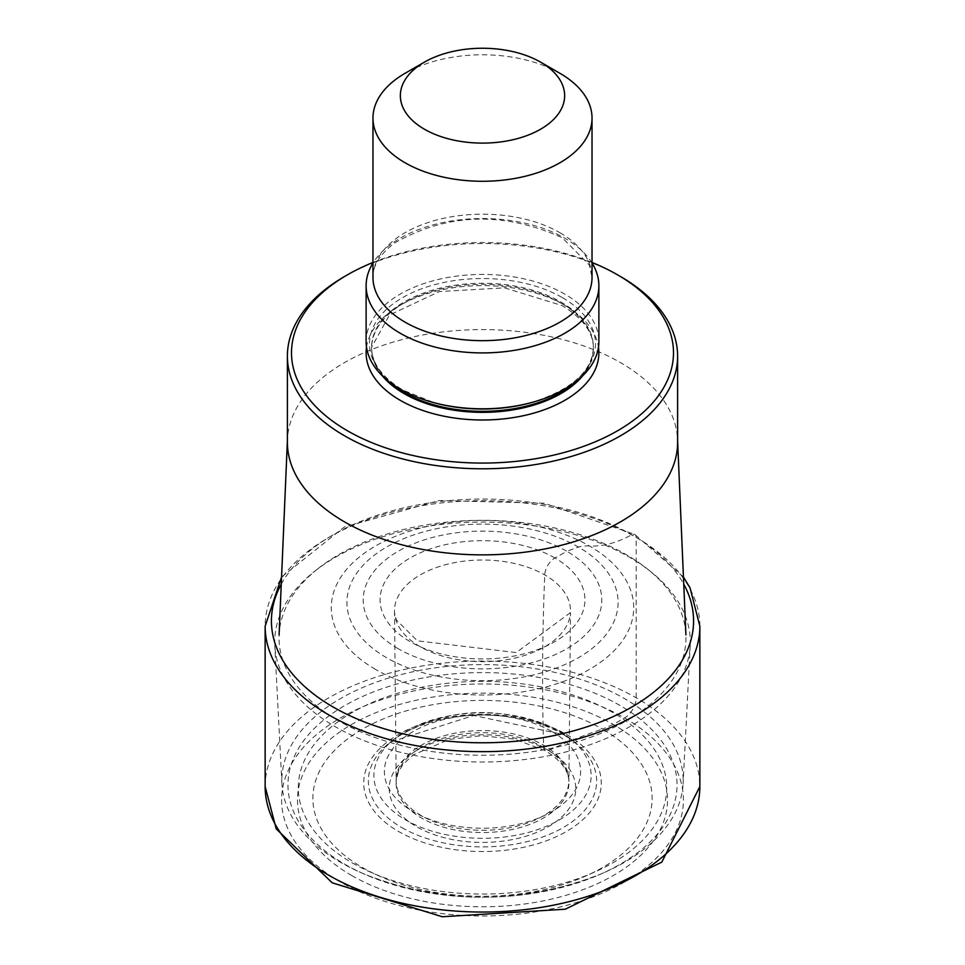 <?xml version="1.0" encoding="UTF-8"?>
<svg xmlns="http://www.w3.org/2000/svg" width="965" height="965" viewBox="0 0 965 965"><rect width="100%" height="100%" fill="white"/><g stroke="black" fill="none" stroke-linecap="round" stroke-linejoin="round"><path stroke-width="0.72" stroke-dasharray="4.83 3.62" d="M351.67 875.508A185.027 106.826 0 0 0 613.33 875.508A185.027 106.826 0 0 0 613.33 724.438A185.027 106.826 0 0 0 351.67 724.438A185.027 106.826 0 0 0 351.67 875.508M386.627 657.744A135.595 78.286 180 0 1 386.627 547.034A135.595 78.286 180 0 1 578.373 547.034A135.595 78.286 180 0 1 578.373 657.744A135.595 78.286 180 0 1 386.627 657.744M398.147 648.697A119.298 68.877 180 0 1 398.147 551.292A119.298 68.877 180 0 1 566.853 551.292L554.923 557.987A14.21 8.203 120 0 0 544.743 574.887A2544.259 1468.935 120 0 0 543.572 745.185L543.633 747.332A7.575 4.367 120 0 0 548.458 750.505A684.583 395.24 -60 0 1 602.45 729.094A169.635 97.935 180 0 1 602.45 867.595A169.635 97.935 180 0 1 362.55 867.595A169.635 97.935 180 0 1 362.55 729.094A169.635 97.935 180 0 1 602.45 729.094L613.33 724.438L624.572 717.948A16.429 9.481 120 0 0 636.188 697.816L636.188 537.445A6.429 3.715 120 0 0 631.749 534.755A130.601 75.403 -60 0 1 589.422 545.973A77.863 44.957 120 0 0 578.373 547.034L566.853 551.292A119.298 68.877 0 0 1 566.853 648.697A119.298 68.877 0 0 1 398.147 648.697M592.028 262.468A190.998 110.275 0 0 0 372.973 262.468M620.459 276.509A195.111 112.64 0 0 0 344.541 276.509M287.389 442.235A195.111 112.64 180 0 1 287.449 439.449A195.111 112.64 180 0 1 410.065 337.641A195.111 112.64 180 0 1 620.459 362.587A195.111 112.64 180 0 1 677.551 439.449A195.111 112.64 180 0 1 677.611 442.235M318.112 568.566A203.47 117.477 180 0 0 279.09 634.886A203.47 117.477 180 0 0 338.631 720.843A203.47 117.477 0 0 0 562.679 745.752A203.47 117.477 0 0 0 685.91 634.886A203.47 117.477 0 0 0 646.888 568.566A203.47 117.477 0 0 0 626.369 554.718A203.47 117.477 180 0 0 318.112 568.566L314.602 571.34A207.813 119.986 180 0 1 629.445 557.203A207.813 119.986 180 0 1 650.398 571.34A207.813 119.986 180 0 1 690.216 645.621A207.813 119.986 180 0 1 559.157 753.556A207.813 119.986 180 0 1 335.555 726.874A207.813 119.986 180 0 1 274.784 645.621A207.813 119.986 180 0 1 314.602 571.34M360.343 872.36A200.66 115.848 0 0 0 604.657 872.36L600.918 874.013C521.981 904.929 443.031 904.929 364.082 874.013A194.532 112.314 180 0 1 344.951 864.326A194.532 112.314 180 0 1 344.951 705.487A194.532 112.314 180 0 1 620.049 705.487A194.532 112.314 180 0 1 600.918 874.013A194.532 112.314 180 0 1 364.082 874.013L360.343 872.36A200.66 115.848 0 0 1 340.609 862.36A200.66 115.848 180 0 1 281.925 783.906A200.66 115.848 180 0 1 402.948 674.089A200.66 115.848 180 0 1 624.391 698.527A200.66 115.848 0 0 1 683.075 783.906L690.216 645.621M604.657 872.36A200.66 115.848 0 0 0 683.075 783.906M366.121 341.622A116.379 67.188 180 0 1 437.965 279.548A116.379 67.188 180 0 1 564.79 294.108A116.379 67.188 180 0 1 598.879 341.622M592.028 263.023A116.379 67.188 0 0 0 564.79 238.21A116.379 67.188 0 0 0 372.973 263.023M559.953 73.316A109.528 63.244 0 0 0 405.047 73.316M340.428 881.998A200.925 116.005 180 0 1 340.428 717.948A200.925 116.005 180 0 1 624.572 717.948A200.925 116.005 180 0 1 624.572 881.998A200.925 116.005 180 0 1 340.428 881.998M265.146 786.559A217.354 125.486 180 0 1 399.317 670.615A217.354 125.486 180 0 1 636.188 697.816A217.354 125.486 180 0 1 699.854 786.559M699.854 626.176A217.354 125.486 0 0 0 636.188 537.445A217.354 125.486 0 0 0 399.317 510.244A217.354 125.486 0 0 0 265.146 626.176M281.261 584.151A211.082 121.867 180 0 1 631.749 534.755A211.082 121.867 0 0 1 683.739 584.151M375.578 669.433A151.215 87.296 180 0 1 375.578 545.973A151.215 87.296 180 0 1 589.422 545.973A151.215 87.296 0 0 1 589.422 669.433A151.215 87.296 0 0 1 375.578 669.433M554.923 557.987A102.423 59.13 0 0 0 410.077 557.987A102.423 59.13 0 0 0 410.077 641.616A102.423 59.13 0 0 0 554.923 641.616A102.423 59.13 0 0 0 554.923 557.987M420.257 646.767A88.032 50.819 180 0 1 394.528 612.582A88.032 50.819 180 0 1 447.41 564.223A88.032 50.819 180 0 1 544.743 574.887A88.032 50.819 0 0 1 570.472 612.582L516.227 652.581L417.326 640.82L396.265 619.82L394.528 612.582L396.157 779.286A86.367 49.866 180 0 1 450.378 734.16A86.367 49.866 180 0 1 543.572 745.185A86.367 49.866 180 0 1 568.843 779.286L568.843 779.286A86.367 49.866 180 0 1 516.468 826.281A86.367 49.866 180 0 1 421.428 815.702A86.367 49.866 180 0 1 396.157 779.286L396.072 781.469A86.452 49.915 0 0 0 421.367 817.922A86.452 49.915 0 0 0 516.516 828.513A86.452 49.915 0 0 0 568.928 781.469A86.452 49.915 0 0 0 543.633 747.332A86.452 49.915 0 0 0 450.353 736.295A86.452 49.915 0 0 0 396.072 781.469L398.219 772.302L402.912 764.57L413.141 754.932L449.244 739.419L481.258 735.716L514.285 739.081L545.201 750.601C560.81 760.275 568.723 770.565 568.928 781.469L570.472 612.582A88.032 50.819 0 0 1 514.779 658.118A88.032 50.819 0 0 1 420.257 646.767M548.446 750.505A93.267 53.847 -0 0 0 416.554 750.505A93.267 53.847 -0 0 0 416.542 826.655A93.267 53.847 0 0 0 548.446 826.655A93.267 53.847 0 0 0 548.446 750.505M366.519 347.207A116.379 67.188 180 0 1 442.477 289.705A116.379 67.188 180 0 1 564.79 305.29A116.379 67.188 180 0 1 598.481 347.207M352.237 862.903A184.206 106.355 0 0 0 612.763 862.903A184.206 106.355 0 0 0 612.763 712.496A184.206 106.355 0 0 0 352.237 712.496A184.206 106.355 0 0 0 352.237 862.903M566.491 734.462A118.792 68.587 180 0 1 566.491 831.456A118.792 68.587 180 0 1 398.509 831.456A118.792 68.587 180 0 1 398.509 734.462A118.792 68.587 180 0 1 566.491 734.462M401.79 827.572A114.135 65.897 0 0 0 556.793 831.01A114.135 65.897 0 0 0 574.597 742.049A114.135 65.897 0 0 0 563.21 734.377A114.135 65.897 0 0 0 390.403 742.049A114.135 65.897 0 0 0 401.79 827.572M559.314 731.241A108.623 62.713 180 0 1 570.146 738.539A108.623 62.713 180 0 1 553.198 823.205A108.623 62.713 180 0 1 405.686 819.936A108.623 62.713 180 0 1 394.854 738.539A108.623 62.713 180 0 1 559.314 731.241M551.884 731.518A98.116 56.646 180 0 1 551.884 811.637A98.116 56.646 180 0 1 413.117 811.637A98.116 56.646 180 0 1 413.117 731.518A98.116 56.646 180 0 1 551.884 731.518M382.405 375.904A110.903 64.028 180 0 1 371.597 348.329A110.903 64.028 180 0 1 440.064 289.174A110.903 64.028 180 0 1 560.918 303.058A110.903 64.028 180 0 1 593.403 348.329A110.903 64.028 180 0 1 582.595 375.904M576.781 381.018A110.903 64.028 0 0 0 593.403 347.291A110.903 64.028 0 0 0 560.918 302.021A110.903 64.028 0 0 0 440.064 288.137A110.903 64.028 0 0 0 371.597 347.291A110.903 64.028 0 0 0 388.219 381.018M562.414 297.642A113.002 65.246 180 0 1 530.569 402.827C571.449 389.932 592.389 371.429 593.403 347.291L593.403 348.329C593.379 332.551 582.932 318.293 562.052 305.555L504.623 287.872L439.425 291.539L389.402 315.072L371.597 347.291C371.621 363.069 382.068 377.327 402.948 390.065L434.431 402.827A113.002 65.246 180 0 1 402.586 389.908A113.002 65.246 180 0 1 402.586 297.642A113.002 65.246 180 0 1 562.414 297.642M559.953 232.722A109.528 63.244 180 0 1 592.028 277.438L589.41 265.098L562.221 237.728C503.272 211.239 447.41 213 394.637 242.999C379.872 254.362 372.659 265.845 372.973 277.438A109.528 63.244 180 0 1 440.583 219.007A109.528 63.244 180 0 1 559.953 232.722M683.425 577.01L634.861 534.489L544.272 503.211L439.244 500.509L344.336 526.986L281.575 577.01M677.551 439.449L677.611 440.848M646.888 568.566L650.398 571.34M281.925 783.906L274.784 645.621M563.5 734.582L574.597 742.049L570.146 738.539L558.723 730.843C500.642 704.136 446.023 706.706 394.854 738.539L390.403 742.049L473.719 715.499L563.5 734.582M287.449 439.449L287.389 440.848"/><path stroke-width="1.45" d="M372.973 262.468A190.998 110.275 0 0 0 347.436 274.832A190.998 110.275 0 0 0 347.448 430.776A190.998 110.275 0 0 0 617.552 430.776A190.998 110.275 0 0 0 617.564 274.832A190.998 110.275 0 0 0 592.028 262.468M617.564 274.832A190.998 110.275 0 0 0 617.552 274.832L620.459 276.509L617.564 274.832M347.436 274.832L344.541 276.509A195.111 112.64 0 0 0 287.389 356.157A195.111 112.64 0 0 0 344.541 435.806A195.111 112.64 0 0 0 557.167 460.221A195.111 112.64 0 0 0 677.611 356.157A195.111 112.64 0 0 0 620.459 276.509M677.611 356.157L677.611 442.235A195.111 112.64 180 0 1 557.167 546.299A195.111 112.64 180 0 1 344.541 521.884A195.111 112.64 180 0 1 287.389 442.235L287.389 356.157M598.879 285.724L598.879 341.622A116.379 67.188 180 0 1 531.992 402.429A116.379 67.188 180 0 1 433.008 402.429A116.379 67.188 180 0 1 400.21 389.136A116.379 67.188 180 0 1 366.121 341.622L366.121 285.724A116.379 67.188 0 0 0 400.21 333.239A116.379 67.188 0 0 0 527.035 347.798A116.379 67.188 0 0 0 598.879 285.724A116.379 67.188 0 0 0 592.028 263.023M372.973 263.023A116.379 67.188 0 0 0 366.121 285.724M424.407 62.146L405.047 73.316A109.528 63.244 0 0 0 372.973 118.032A109.528 63.244 0 0 0 405.047 162.759A109.528 63.244 0 0 0 524.417 176.462A109.528 63.244 0 0 0 592.028 118.032A109.528 63.244 0 0 0 559.953 73.316L540.593 62.146A82.146 47.43 0 0 0 424.407 62.146A82.146 47.43 0 0 0 424.407 129.214A82.146 47.43 0 0 0 540.593 129.214A82.146 47.43 0 0 0 540.593 62.146L559.953 73.316M699.854 786.559A217.354 125.486 180 0 1 565.683 902.492A217.354 125.486 180 0 1 328.812 875.291A217.354 125.486 180 0 1 265.146 786.559L276.231 828.899L332.213 882.806L442.296 916.75L565.321 909.199L661.809 862.119L699.854 786.559L699.854 626.176A217.354 125.486 0 0 1 565.683 742.109A217.354 125.486 0 0 1 328.812 714.908A217.354 125.486 0 0 1 265.146 626.176L265.146 786.559M683.739 584.151A211.082 121.867 0 0 1 592.1 725.065A211.082 121.867 0 0 1 333.251 707.092A211.082 121.867 180 0 1 281.261 584.151M598.481 347.207A116.379 67.188 180 0 1 531.474 413.756A116.379 67.188 180 0 1 400.21 400.306A116.379 67.188 180 0 1 366.519 347.207M582.595 375.904A110.903 64.028 180 0 1 404.082 393.599A110.903 64.028 180 0 1 382.405 375.904M388.219 381.018A110.903 64.028 0 0 0 404.082 392.574A110.903 64.028 0 0 0 576.781 381.018M531.992 402.429L530.569 402.827A113.002 65.246 180 0 1 434.431 402.827L433.008 402.429M592.028 118.032L592.028 277.438A109.528 63.244 180 0 1 524.417 335.856A109.528 63.244 180 0 1 405.047 322.153A109.528 63.244 180 0 1 372.973 277.438L372.973 118.032M281.575 577.01L265.146 626.176M683.425 577.01L690.059 587.89L699.854 626.176M677.611 440.848L685.91 634.886M287.389 440.848L279.09 634.886"/></g></svg>
